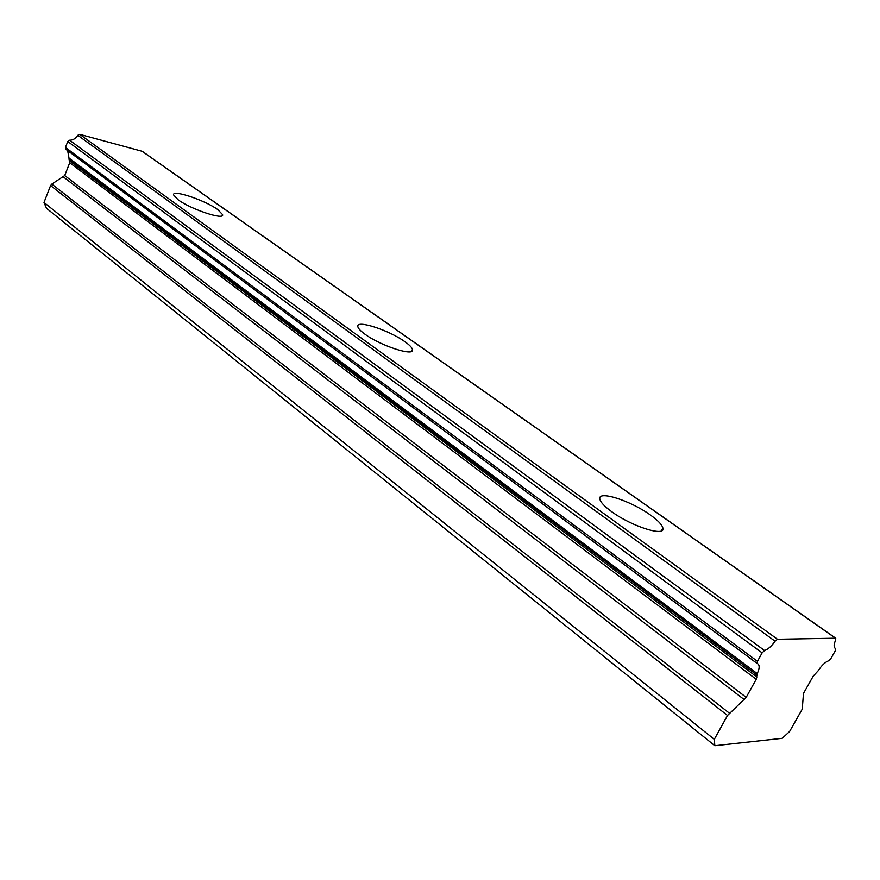 <?xml version="1.0" encoding="UTF-8"?>
<svg xmlns="http://www.w3.org/2000/svg" width="880" height="880" viewBox="0 0 880 880"><rect width="100%" height="100%" fill="white"/><g stroke="black" fill="none" stroke-linecap="round" stroke-linejoin="round"><path stroke-width="1.32" d="M611.666 511.665C631.631 526.493 665.94 537.284 662.86 527.978C662.002 524.656 657.833 520.333 650.364 514.987C630.509 500.555 597.3 489.984 599.852 499.125C600.567 502.26 604.505 506.429 611.666 511.665M178.079 199.738C190.773 209.297 224.587 220.517 222.596 214.643L217.789 209.616C205.084 200.233 172.007 189.134 173.569 194.92L178.079 199.738M364.881 334.125C380.666 345.928 414.876 356.928 412.456 349.58C412.06 347.633 409.552 345.015 404.954 341.748C389.213 330.198 355.872 319.363 357.83 326.59C358.16 328.438 360.514 330.946 364.881 334.125M762.124 652.872L764.544 650.529C768.13 649.253 771.628 646.151 775.06 641.201L777.469 639.265L835.494 638.209L835.67 639.991C833.767 644.38 833.646 647.185 835.307 648.395L835.351 650.661L830.885 658.559L828.663 660.748C825.121 662.134 821.667 665.412 818.312 670.593L813.197 676.181L803.484 693.385L802.241 709.159L789.591 731.511L782.177 738.331L714.835 745.712L714.307 739.343L727.518 715.462L746.185 697.367L756.217 679.283L757.218 673.574C759.572 668.602 759.77 665.346 757.823 663.817L757.218 663.542L757.449 661.331L762.124 652.872L67.76 141.515L65.45 147.444L65.89 149.303L757.064 663.399M714.307 739.343L44 202.466L46.497 208.307L714.835 745.712M757.449 661.331L65.45 147.455M777.469 639.265L79.739 134.343L142.065 151.261L835.494 638.209M44 202.466L50.589 185.559L727.518 715.462M729.355 713.141L51.821 184.096L50.589 185.559M51.821 184.096L64.724 175.538L69.718 162.767L69.025 159.181L756.822 674.982M757.218 673.574L69.003 158.07L69.025 159.181M69.003 158.07L67.65 150.612M764.544 650.529L69.586 140.217L67.771 141.493M69.586 140.217C72.974 140.195 75.713 138.556 77.803 135.3L775.06 641.201M79.739 134.343L77.803 135.3M834.79 647.966L835.582 648.527M69.718 162.767L756.217 679.283M746.185 697.367L64.724 175.538M63.492 177.001L744.348 699.699M69.762 160.996L756.921 677.017M661.342 530.871L662.86 527.978M222.178 215.633L222.596 214.643M411.664 351.274L412.456 349.58M757.141 663.487L65.89 149.303M835.648 648.549L834.757 647.922M835.758 638.264L142.384 151.393"/></g></svg>
